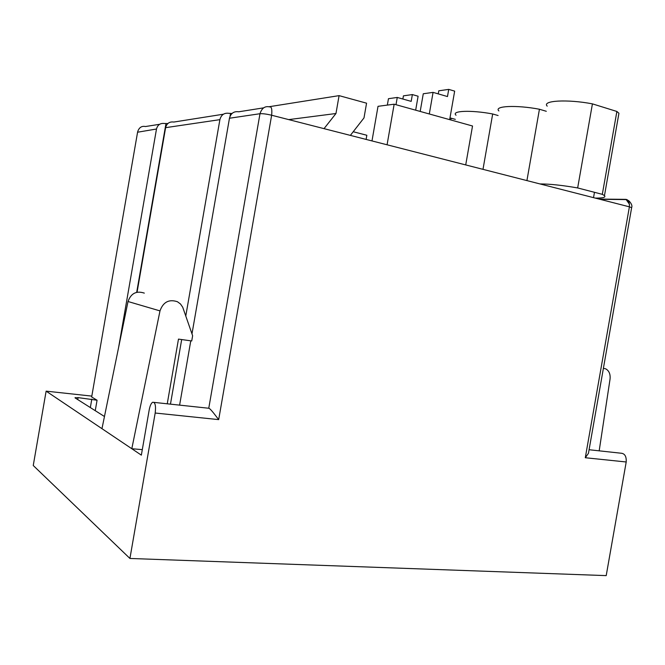 <?xml version="1.0" encoding="UTF-8"?>
<svg xmlns="http://www.w3.org/2000/svg" width="665" height="665" viewBox="0 0 665 665"><rect width="100%" height="100%" fill="white"/><g stroke="black" fill="none" stroke-linecap="round" stroke-linejoin="round"><path stroke-width="1" d="M526.921 180.597L539.431 109.243C516.131 104.779 493.48 105.968 498.891 110.947M539.431 109.243L546.298 111.288M618.475 115.885L618.932 113.258L616.879 111.462L602.315 194.338L577.661 187.946L592.424 103.865C567.22 99.01 541.601 100.59 547.204 106.142M592.424 103.865L616.879 111.462M482.99 169.351L492.682 113.973C471.061 109.858 450.837 110.747 456.032 115.228M492.682 113.973L498.093 115.535M450.837 119.966L451.144 118.187L449.964 117.971M451.144 118.187L455.309 119.351M91.828 396.107L46.126 391.145L33.25 465.508L129.924 558.459L155.186 413.023C156.034 405.758 155.203 402.159 152.692 402.242C151.171 403.181 150.016 405.683 149.226 409.773L141.346 455.143L131.803 448.725L159.991 310.896C163.166 302.018 168.977 298.959 177.422 301.727L180.514 304.013L182.717 307.23L192.634 335.734L191.728 340.954L178.478 339.108L167.239 403.83M577.661 187.946C562.698 185.327 550.271 183.989 540.387 183.931L539.98 183.939M595.242 198.087C603.005 198.162 606.081 197.339 604.468 195.618L602.315 194.338M353.215 131.737L366.839 135.261L366.116 139.426M288.718 119.609L335.966 113.516L339.084 95.635L268.909 106.757M339.084 95.635L366.565 103.183L363.996 117.913L350.364 135.394M324.021 128.653L335.966 113.516M371.984 140.93L378.019 106.325L394.162 104.197L472.524 126.001L465.716 164.928M387.072 144.795L394.162 104.197M420.189 111.437L423.273 93.765L433.073 92.377L447.479 96.558L448.725 89.384L454.661 91.13L449.673 119.642M429.299 113.973L433.073 92.377M448.725 89.384L438.784 90.806L438.243 93.881M402.865 99.027L403.422 95.851L412.367 94.58L418.102 96.217L415.667 110.182M387.338 105.103L388.46 98.694L397.263 97.447L411.186 101.371L412.367 94.58M395.999 104.713L397.263 97.447M153.997 402.383L208.76 408.252L259.99 113.723C261.794 108.121 265.002 105.843 269.608 106.907C271.536 106.45 272.209 109.226 271.644 115.236C266.557 114.031 262.675 113.524 259.99 113.723L229.467 118.237L191.986 333.872M263.764 107.83L238.693 111.795C233.905 111.113 230.83 113.258 229.467 118.237M118.603 347.479L156.491 129.01C157.663 124.787 160.356 122.95 164.563 123.515L167.863 123.532M165.926 123.84L136.699 292.301M104.463 416.514L75.029 397.87L78.088 397.62L97.065 400.23L95.253 410.679M155.186 413.023L218.685 419.623L271.644 115.236L629.398 206.832C629.556 201.803 628.217 199.309 625.374 199.359L628.758 200.697C631.492 203.465 632.448 205.784 631.634 207.655L631.584 207.954M626.206 199.658L629.522 204.346M603.396 368.31L605.782 368.875C609.132 370.804 610.545 374.237 610.038 379.166L599.182 450.837M589.082 449.731L620.661 453.173C624.684 453.331 626.53 456.273 626.206 461.984L606.206 575.616L129.924 558.459M144.322 293.115C136.392 290.53 130.963 293.332 128.021 301.519L101.969 428.676L46.126 391.145M142.31 449.64L131.803 448.725L101.969 428.676M159.608 124.297L145.444 126.533C141.653 125.768 139.06 127.522 137.647 131.803L91.753 396.498M91.67 396.988L97.065 400.23M223.407 114.214L173.823 122.044C169.542 121.471 166.807 123.349 165.61 127.663L137.065 292.218M185.793 315.917L219.891 119.65C221.229 114.771 224.255 112.659 228.968 113.333L232.01 113.474M230.489 113.715L230.048 116.25M170.456 404.179L181.686 339.549M190.78 340.821L179.6 405.168M218.685 419.623C216.74 417.171 210.34 408.293 208.76 408.252M588.749 451.626L588.458 453.314L585.291 457.736L626.206 461.984M77.747 399.59L78.088 397.62M91.812 399.091L90.349 407.57M625.374 199.359L599.057 199.068M128.021 301.519L159.991 310.896M156.491 129.01L137.572 132.219M219.891 119.65L165.61 127.663M585.291 457.736L629.398 206.832L631.642 207.663L588.45 453.314M604.468 195.618L618.932 113.258M594.468 192.301L593.529 197.646M75.228 397.537L75.162 397.953M626.056 199.591L599.955 199.292"/></g></svg>
